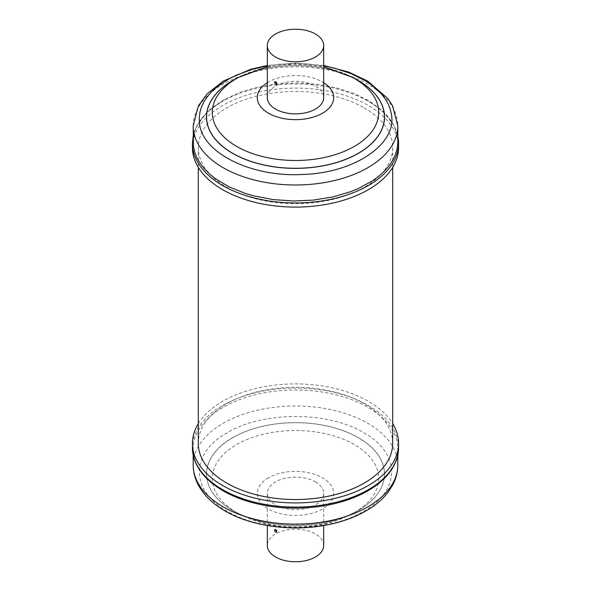 <?xml version="1.0" encoding="UTF-8"?>
<svg xmlns="http://www.w3.org/2000/svg" width="591" height="591" viewBox="0 0 591 591"><rect width="100%" height="100%" fill="white"/><g stroke="black" fill="none" stroke-linecap="round" stroke-linejoin="round"><path stroke-width="0.44" stroke-dasharray="2.96 2.22" d="M315.439 481.894A28.191 16.275 180 0 1 323.691 493.404A28.191 16.275 180 0 1 306.286 508.445A28.191 16.275 180 0 1 275.561 504.913A28.191 16.275 180 0 1 267.309 493.404A28.191 16.275 180 0 1 284.714 478.37A28.191 16.275 180 0 1 315.439 481.894M323.691 545.486A28.191 16.275 0 0 0 315.439 533.976A28.191 16.275 0 0 0 284.714 530.445A28.191 16.275 0 0 0 267.309 545.486M367.846 490.833A102.309 59.07 0 0 0 397.809 449.064A102.309 59.07 0 0 0 334.654 394.493A102.309 59.07 0 0 0 223.154 407.295A102.309 59.07 0 0 0 193.191 449.064A102.309 59.07 0 0 0 224.646 491.675M198.295 423.614A103.078 59.514 180 0 1 222.615 401.326A103.078 59.514 180 0 1 392.705 423.614M267.309 97.596A28.191 16.275 180 0 1 284.714 82.555A28.191 16.275 180 0 1 315.439 86.087A28.191 16.275 180 0 1 323.691 97.596M193.191 141.936L193.937 134.8L195.636 129.089L198.303 123.497L201.9 118.089L206.399 112.903L211.755 108.005L224.646 99.325L240.626 92.085L258.526 86.862L277.844 83.752L297.849 82.888L317.759 84.284L336.811 87.896L354.275 93.592L369.486 101.135L381.852 110.258L386.81 115.297L390.895 120.594L394.064 126.09L396.273 131.749L397.521 137.496L397.809 141.936M192.422 147.595A103.078 59.514 180 0 1 291.622 88.125A103.078 59.514 180 0 1 398.282 143.118A103.078 59.514 180 0 1 398.578 147.595M364.233 107.909A97.205 56.123 180 0 1 392.705 147.595A97.205 56.123 180 0 1 332.703 199.44A97.205 56.123 180 0 1 226.767 187.273A97.205 56.123 180 0 1 198.295 147.595A97.205 56.123 180 0 1 258.297 95.742A97.205 56.123 180 0 1 364.233 107.909M392.705 443.405A97.205 56.123 0 0 0 364.233 403.727A97.205 56.123 0 0 0 258.297 391.56A97.205 56.123 0 0 0 198.295 443.405M268.491 477.809A38.201 22.052 0 0 0 268.491 508.999A38.201 22.052 0 0 0 322.509 508.999A38.201 22.052 0 0 0 322.509 477.809A38.201 22.052 0 0 0 268.491 477.809M354.341 512.53A83.22 48.048 0 0 0 354.341 444.58A83.22 48.048 0 0 0 236.659 444.58A83.22 48.048 0 0 0 238.823 513.734A83.22 48.048 0 0 0 352.177 513.734A83.22 48.048 0 0 0 354.341 512.53M358.375 510.358A88.916 51.336 0 0 0 358.375 437.761A88.916 51.336 0 0 0 232.625 437.761A88.916 51.336 0 0 0 234.945 511.651A88.916 51.336 0 0 0 356.055 511.651A88.916 51.336 0 0 0 358.375 510.358M232.559 437.672A89.012 51.387 0 0 0 232.559 510.351A89.012 51.387 0 0 0 358.442 510.351A89.012 51.387 0 0 0 358.442 437.672A89.012 51.387 0 0 0 232.559 437.672M363.583 511.274C400.905 490.811 400.905 453.12 363.583 432.656C328.145 411.114 262.855 411.114 227.417 432.656C190.095 453.12 190.095 490.811 227.417 511.274C262.855 532.823 328.145 532.823 363.583 511.274M397.809 465.073A102.309 59.07 0 0 0 334.654 410.501A102.309 59.07 0 0 0 223.154 423.304A102.309 59.07 0 0 0 193.191 465.073M398.578 447.572A103.078 59.514 0 0 0 334.949 392.594A103.078 59.514 0 0 0 222.615 405.492A103.078 59.514 0 0 0 192.422 447.572M267.309 82.71A38.201 22.052 180 0 1 323.691 82.71M238.823 77.266A83.22 48.048 180 0 1 352.177 77.266M234.945 79.349A88.916 51.336 180 0 1 356.055 79.349C323.713 61.154 267.287 61.154 234.945 79.349M236.71 78.396A89.012 51.387 180 0 1 354.29 78.396M267.309 65.874L278.886 64.271L297.709 63.459L307.135 63.85L323.691 65.874M193.191 125.927A102.309 59.07 180 0 1 291.651 66.901A102.309 59.07 180 0 1 397.521 121.487A102.309 59.07 180 0 1 397.809 125.927M192.422 143.428A103.078 59.514 180 0 1 291.622 83.959A103.078 59.514 180 0 1 398.282 138.951M276.522 532.225A1.655 1.655 0 0 0 274.926 529.492M267.309 493.404L267.309 525.539M323.691 493.404L323.691 525.539M238.823 513.734C255.977 522.688 274.564 527.224 294.569 527.349C315.247 527.504 334.447 522.969 352.177 513.734L356.055 511.651C323.713 529.846 267.287 529.846 234.945 511.651L238.823 513.734M397.809 454.989L397.809 449.064M193.191 454.989L193.191 449.064M276.522 84.336A1.655 1.655 0 0 0 274.926 81.602M267.309 66.753L294.569 63.651L323.691 66.753M323.691 65.461L295.5 63.082L267.309 65.461M224.646 99.325L207.737 111.529L196.707 126.046L193.191 136.011M366.354 99.325L383.263 111.529L394.293 126.046L397.809 136.011M198.295 147.595L198.295 167.386M392.705 147.595L392.705 167.386"/><path stroke-width="0.89" d="M275.561 529.639L274.46 530.282L275.561 532.269L276.728 531.59L275.561 529.639L274.926 529.492M276.522 532.225L276.728 531.59M267.309 525.539L267.309 545.486A28.191 16.275 0 0 0 275.561 556.995A28.191 16.275 0 0 0 306.286 560.527A28.191 16.275 0 0 0 323.691 545.486L323.691 525.539M366.354 491.675C379.585 484.302 388.9 475.4 394.293 464.954C397.137 459.318 398.563 453.519 398.578 447.572A103.078 59.514 0 0 1 368.385 489.658A103.078 59.514 0 0 1 256.051 502.557A103.078 59.514 0 0 1 192.422 447.572C192.437 453.519 193.863 459.318 196.707 464.954C202.1 475.4 211.415 484.302 224.646 491.675A102.309 59.07 0 0 0 366.354 491.675A102.309 59.07 0 0 0 367.846 490.833M392.705 423.614A103.078 59.514 180 0 1 398.578 443.405A103.078 59.514 180 0 1 368.385 485.492A103.078 59.514 180 0 1 256.051 498.39A103.078 59.514 180 0 1 192.422 443.405A103.078 59.514 180 0 1 198.295 423.614M275.561 57.024A28.191 16.275 0 0 0 306.286 60.555A28.191 16.275 0 0 0 323.691 45.514A28.191 16.275 0 0 0 315.439 34.005A28.191 16.275 0 0 0 284.714 30.473A28.191 16.275 0 0 0 267.309 45.514A28.191 16.275 0 0 0 275.561 57.024M323.691 45.514L323.691 97.596A28.191 16.275 180 0 1 306.286 112.63A28.191 16.275 180 0 1 275.561 109.106A28.191 16.275 180 0 1 267.309 97.596L267.309 45.514M275.561 81.75L274.46 82.393L275.561 84.38L276.728 83.7L275.561 81.75L274.926 81.602M276.522 84.336L276.728 83.7M397.809 125.927L397.787 143.295L397.063 149.072L395.364 154.783L392.697 160.375L389.1 165.79L384.601 170.969L379.245 175.874L373.076 180.447L358.574 188.448L350.374 191.794L332.474 197.017L313.156 200.12L293.151 200.992L273.241 199.595L254.189 195.976L245.213 193.383L228.798 186.726L214.947 178.356L209.148 173.621L204.19 168.583L200.105 163.286L196.936 157.782L194.727 152.131L193.479 146.376L193.191 125.927A102.309 59.07 180 0 0 193.479 130.367A102.309 59.07 180 0 0 299.349 184.953A102.309 59.07 180 0 0 397.809 125.927L392.572 105.752L387.969 98.667L367.772 81.122L348.779 72.087L323.691 65.461M398.578 147.595A103.078 59.514 180 0 1 299.378 207.057A103.078 59.514 180 0 1 192.718 152.064A103.078 59.514 180 0 1 192.422 147.595L192.422 143.428A103.078 59.514 180 0 0 192.718 147.898A103.078 59.514 180 0 0 299.378 202.89A103.078 59.514 180 0 0 398.578 143.428L398.578 147.595M198.295 167.386L198.295 443.405A97.205 56.123 0 0 0 226.767 483.091A97.205 56.123 0 0 0 332.703 495.258A97.205 56.123 0 0 0 392.705 443.405L392.705 167.386M367.846 506.842A102.309 59.07 0 0 0 397.809 465.073C397.773 472.091 396.029 478.813 392.572 485.248L387.969 492.333C382.798 499.018 376.061 504.862 367.772 509.878C356.077 516.903 342.448 521.927 326.889 524.956C291.333 532.033 249.853 526.212 223.42 509.996C212.08 503.185 203.732 494.911 198.384 485.159C194.956 478.754 193.227 472.054 193.191 465.073A102.309 59.07 0 0 0 256.346 519.644A102.309 59.07 0 0 0 367.846 506.842M323.691 82.71A38.201 22.052 180 0 1 333.59 95.934A38.201 22.052 180 0 1 298.374 119.589A38.201 22.052 180 0 1 257.41 99.251A38.201 22.052 180 0 1 267.309 82.71M323.691 66.753L352.177 77.266A83.22 48.048 180 0 1 378.484 108.833A83.22 48.048 180 0 1 301.757 160.353A83.22 48.048 180 0 1 212.516 116.058A83.22 48.048 180 0 1 238.823 77.266L267.309 66.753M352.177 77.266L356.055 79.349A88.916 51.336 180 0 1 384.165 113.08A88.916 51.336 180 0 1 302.186 168.132A88.916 51.336 180 0 1 206.835 120.8A88.916 51.336 180 0 1 234.945 79.349L238.823 77.266M354.29 78.396A89.012 51.387 180 0 1 384.261 113.125A89.012 51.387 180 0 1 302.193 168.228A89.012 51.387 180 0 1 206.739 120.852A89.012 51.387 180 0 1 236.71 78.396M323.691 65.874L334.38 68.172L350.818 73.528L365.127 80.635L371.311 84.757L381.439 93.954L385.28 98.941L388.257 104.119L390.341 109.438L391.515 114.853C396.709 144.418 354.142 173 302.74 174.463C251.53 177.463 202.026 152.892 199.485 123.209L199.233 117.757L199.921 112.32L201.516 106.941L204.021 101.682L207.411 96.584L211.644 91.708L216.69 87.099L228.99 78.832L236.141 75.264L252.069 69.42L267.309 65.874M398.282 138.951A103.078 59.514 180 0 1 398.578 143.428L397.809 136.011M397.809 465.073L397.809 454.989M193.191 465.073L193.191 454.989M398.578 447.572L398.578 443.405M192.422 447.572L192.422 443.405M267.309 65.461L250.65 69.302L223.42 81.004L207.301 93.696L198.384 105.841L193.191 125.927M193.191 136.011L192.422 143.428"/></g></svg>
